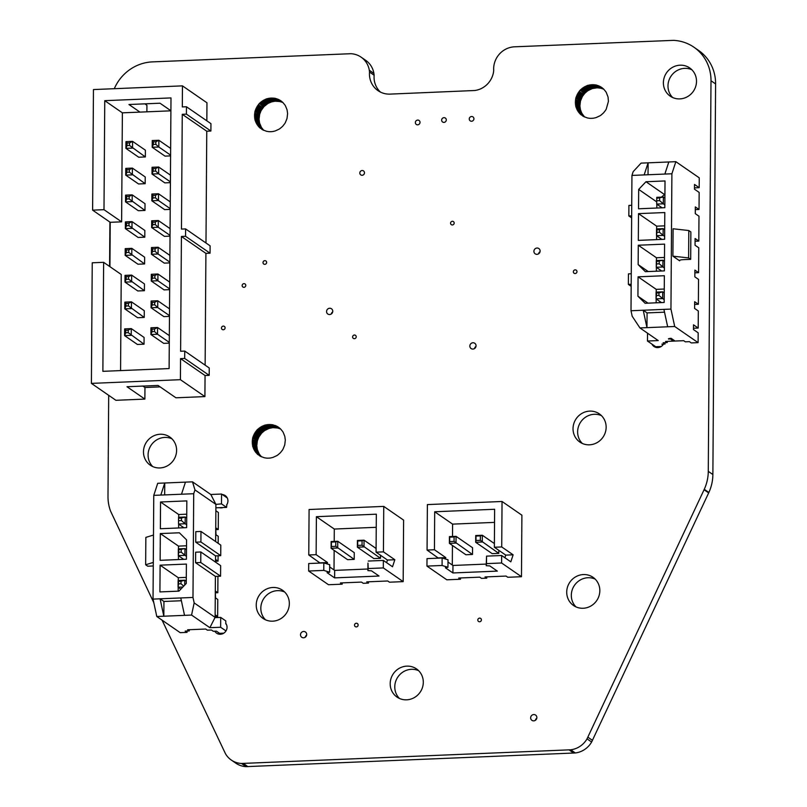 <?xml version="1.0" encoding="UTF-8"?>
<svg xmlns="http://www.w3.org/2000/svg" width="807" height="807" viewBox="0 0 807 807"><rect width="100%" height="100%" fill="white"/><g stroke="black" fill="none" stroke-linecap="round" stroke-linejoin="round"><path stroke-width="1.21" d="M423.302 682.288A17.139 16.281 124.6 0 1 414.203 697.652A17.139 16.281 124.6 0 1 397.004 697.077A17.139 16.281 124.6 0 1 393.342 673.734A17.139 16.281 124.6 0 1 416.473 668.882A17.139 16.281 124.6 0 1 423.302 682.288M418.631 670.678A17.139 16.281 -55.4 0 0 397.942 676.902A17.139 16.281 -55.4 0 0 399.445 698.458M176.602 450.417A17.139 16.281 124.6 0 1 167.503 465.77A17.139 16.281 124.6 0 1 150.304 465.205A17.139 16.281 124.6 0 1 146.642 441.853A17.139 16.281 124.6 0 1 169.773 437.001A17.139 16.281 124.6 0 1 176.602 450.417M171.931 438.796A17.139 16.281 -55.4 0 0 151.242 445.03A17.139 16.281 -55.4 0 0 152.745 466.577M599.833 590.724A17.139 16.281 124.6 0 1 590.744 606.077A17.139 16.281 124.6 0 1 573.535 605.512A17.139 16.281 124.6 0 1 569.883 582.16A17.139 16.281 124.6 0 1 593.014 577.308A17.139 16.281 124.6 0 1 599.833 590.724M595.163 579.103A17.139 16.281 -55.4 0 0 574.473 585.337A17.139 16.281 -55.4 0 0 575.986 606.894M289.34 603.636A17.139 16.281 124.6 0 1 280.251 618.999A17.139 16.281 124.6 0 1 263.052 618.434A17.139 16.281 124.6 0 1 259.39 595.082A17.139 16.281 124.6 0 1 282.521 590.23A17.139 16.281 124.6 0 1 289.34 603.636M284.669 592.025A17.139 16.281 -55.4 0 0 263.98 598.259A17.139 16.281 -55.4 0 0 265.493 619.806M696.512 81.356A17.139 16.281 124.6 0 1 687.413 96.719A17.139 16.281 124.6 0 1 670.213 96.144A17.139 16.281 124.6 0 1 666.552 72.791A17.139 16.281 124.6 0 1 689.682 67.939A17.139 16.281 124.6 0 1 696.512 81.356M691.841 69.735A17.139 16.281 -55.4 0 0 671.152 75.969A17.139 16.281 -55.4 0 0 672.655 97.526M603.283 88.73L599.783 86.309L603.586 89.032A17.139 16.281 124.6 0 1 603.727 89.174L605.654 91.494A17.139 16.281 124.6 0 1 605.754 91.635L606.218 92.391A17.139 16.281 124.6 0 1 606.319 92.573L608.034 97.001L608.428 101.359L606.208 109.227A17.139 16.281 124.6 0 1 606.097 109.429L605.623 110.216A17.139 16.281 124.6 0 1 605.522 110.367L603.565 112.849A17.139 16.281 124.6 0 1 603.424 113L601.044 115.078A17.139 16.281 124.6 0 1 600.902 115.179L600.136 115.694A17.139 16.281 124.6 0 1 599.944 115.815L596.141 117.57A17.139 16.281 124.6 0 1 595.939 117.63L593.962 118.104A17.139 16.281 124.6 0 1 593.841 118.125L592.933 118.256A17.139 16.281 124.6 0 1 592.752 118.276L590.754 118.357A17.139 16.281 124.6 0 1 590.573 118.357L589.665 118.306A17.139 16.281 124.6 0 1 589.544 118.296L587.577 117.983A17.139 16.281 124.6 0 1 587.365 117.933L583.582 116.49A17.139 16.281 124.6 0 1 583.39 116.39L582.644 115.936A17.139 16.281 124.6 0 1 582.503 115.845L583.027 116.178M603.757 89.194L600.963 88.245A17.139 16.281 -55.4 0 0 600.761 88.195L597.13 87.802L592.399 88.548A17.139 16.281 -55.4 0 0 592.197 88.609L587.819 90.717L584.914 93.168A17.139 16.281 -55.4 0 0 584.772 93.319L582.452 96.356L580.526 100.875A17.139 16.281 -55.4 0 0 580.475 101.087L579.9 105.919L580.415 109.591A17.139 16.281 -55.4 0 0 580.465 109.802L581.797 113.232L584.581 116.985M600.761 88.195L596.161 85.028A17.139 16.281 124.6 0 1 596.363 85.068L600.963 88.245M592.197 88.609L587.597 85.431A17.139 16.281 124.6 0 1 587.799 85.371L592.399 88.548M584.772 93.319L580.172 90.152A17.139 16.281 124.6 0 1 580.314 90.001L584.914 93.168M580.475 101.087L575.875 97.909A17.139 16.281 124.6 0 1 575.936 97.697L580.526 100.875M580.465 109.802L575.865 106.625A17.139 16.281 124.6 0 1 575.815 106.423L580.415 109.591M584.359 116.884L580.142 113.969A17.139 16.281 124.6 0 1 580.001 113.837L584.54 116.965M580.142 113.969L583.965 116.702M575.865 106.625L580.576 110.226M575.875 97.909L580.354 101.521M580.172 90.152L584.45 93.652M587.597 85.431L591.773 88.74M596.161 85.028L600.337 88.104M114.301 88.699A42.842 40.693 124.6 0 1 152.412 61.887L350.853 53.706A21.416 20.346 124.6 0 1 361.072 57.136A21.416 20.346 124.6 0 1 369.313 70.259L369.535 72.065A21.496 20.427 124.6 0 0 378.019 90.656A21.496 20.427 124.6 0 0 390.154 94.106L474.758 90.505A21.416 20.346 124.6 0 0 493.46 72.408L493.713 70.572A21.496 20.427 124.6 0 1 514.654 46.806L673.502 40.36A42.842 40.693 124.6 0 1 693.939 47.22L698.539 50.397A42.842 40.693 124.6 0 1 715.597 83.928L712.874 474.516A42.842 40.693 124.6 0 1 708.869 492.482L591.622 742.026A21.416 20.346 124.6 0 1 575.32 752.961L246.095 766.64A21.416 20.346 124.6 0 1 235.876 763.21L231.286 760.043A21.416 20.346 124.6 0 1 225.456 753.688L162.086 620.159M361.072 57.136L365.672 60.313A21.416 20.346 124.6 0 1 373.913 73.427L374.135 75.243A21.496 20.427 -55.4 0 0 380.43 92.079M280.634 429.011L277.84 428.053A17.139 16.281 -55.4 0 0 277.638 428.013L272.917 427.66L269.276 428.356A17.139 16.281 -55.4 0 0 269.074 428.426L264.696 430.535L261.791 432.986A17.139 16.281 -55.4 0 0 261.65 433.137L258.785 437.152L257.403 440.693A17.139 16.281 -55.4 0 0 257.352 440.904L256.777 445.726L257.292 449.408A17.139 16.281 -55.4 0 0 257.342 449.61L259.208 453.978L261.458 456.792M601.477 415.655A17.139 16.281 -55.4 0 0 580.788 421.89A17.139 16.281 -55.4 0 0 582.301 443.447M475.979 346.425A3.218 3.057 -55.4 0 0 474.506 348.563M540.054 251.693A3.218 3.057 -55.4 0 0 538.582 253.832M536.796 718.22A3.218 3.057 -55.4 0 0 535.323 720.358M306.65 635.149A3.218 3.057 -55.4 0 0 305.177 637.288M332.696 311.916A3.218 3.057 -55.4 0 0 331.223 314.044M218.697 632.738A6.809 6.466 -55.4 0 0 219.282 634.201M656.293 346.707A6.809 6.466 -55.4 0 0 656.676 347.535M282.44 102.075L278.94 99.654L282.753 102.378A17.139 16.281 124.6 0 1 282.894 102.519L280.12 101.591A17.139 16.281 -55.4 0 0 279.918 101.551L275.197 101.198L271.555 101.894A17.139 16.281 -55.4 0 0 271.354 101.964L267.914 103.478L264.071 106.524A17.139 16.281 -55.4 0 0 263.929 106.675L261.065 110.69L259.683 114.231A17.139 16.281 -55.4 0 0 259.632 114.433L259.057 119.265L259.572 122.946A17.139 16.281 -55.4 0 0 259.622 123.148L261.488 127.516L263.738 130.331M282.894 102.519L284.81 104.849A17.139 16.281 124.6 0 1 284.911 104.991L285.375 105.737A17.139 16.281 124.6 0 1 285.486 105.929L287.03 109.722A17.139 16.281 124.6 0 1 287.08 109.934L287.595 113.605L287.02 118.437A17.139 16.281 124.6 0 1 286.959 118.649L285.365 122.573A17.139 16.281 124.6 0 1 285.254 122.775L284.78 123.562A17.139 16.281 124.6 0 1 284.679 123.713L282.722 126.205A17.139 16.281 124.6 0 1 282.581 126.356L280.2 128.424A17.139 16.281 124.6 0 1 280.059 128.525L279.293 129.039A17.139 16.281 124.6 0 1 279.101 129.16L275.298 130.916A17.139 16.281 124.6 0 1 275.096 130.976L273.119 131.46A17.139 16.281 124.6 0 1 272.998 131.48L272.09 131.612A17.139 16.281 124.6 0 1 271.909 131.632L269.911 131.712A17.139 16.281 124.6 0 1 269.73 131.702L268.822 131.652A17.139 16.281 124.6 0 1 268.701 131.642L266.734 131.329A17.139 16.281 124.6 0 1 266.522 131.279L262.739 129.836A17.139 16.281 124.6 0 1 262.557 129.735L261.801 129.291A17.139 16.281 124.6 0 1 261.66 129.201L262.184 129.534M279.918 101.551L275.318 98.373A17.139 16.281 124.6 0 1 275.53 98.424L280.12 101.591M271.354 101.964L266.754 98.787A17.139 16.281 124.6 0 1 266.956 98.716L271.555 101.894M263.929 106.675L259.329 103.498A17.139 16.281 124.6 0 1 259.471 103.346L264.071 106.524M259.632 114.433L255.032 111.265A17.139 16.281 124.6 0 1 255.093 111.053L259.683 114.231M259.622 123.148L255.022 119.981A17.139 16.281 124.6 0 1 254.972 119.769L259.572 122.946M263.516 130.23L259.309 127.324A17.139 16.281 124.6 0 1 259.168 127.183L263.697 130.32M259.309 127.324L263.122 130.048M255.022 119.981L259.733 123.582M255.032 111.265L259.511 114.866M259.329 103.498L263.607 107.008M266.754 98.787L270.93 102.096M275.318 98.373L279.504 101.45M257.342 449.61L252.752 446.442A17.139 16.281 124.6 0 1 252.692 446.231L257.292 449.408M261.246 456.691L257.03 453.786A17.139 16.281 124.6 0 1 256.888 453.645L261.428 456.782M259.894 455.995L259.521 455.753A17.139 16.281 124.6 0 1 259.38 455.662L260.278 456.197A17.139 16.281 124.6 0 0 260.459 456.308L264.252 457.74A17.139 16.281 124.6 0 0 264.454 457.791L266.421 458.104A17.139 16.281 124.6 0 0 266.542 458.114L267.45 458.174A17.139 16.281 124.6 0 0 267.631 458.174L269.629 458.094A17.139 16.281 124.6 0 0 269.81 458.073L270.718 457.942A17.139 16.281 124.6 0 0 270.839 457.922L272.816 457.448A17.139 16.281 124.6 0 0 273.018 457.377L276.831 455.622A17.139 16.281 124.6 0 0 277.013 455.501L277.779 454.997A17.139 16.281 124.6 0 0 277.921 454.886L280.301 452.818A17.139 16.281 124.6 0 0 280.443 452.666L282.4 450.175A17.139 16.281 124.6 0 0 282.5 450.024L282.975 449.237A17.139 16.281 124.6 0 0 283.086 449.035L284.679 445.111A17.139 16.281 124.6 0 0 284.74 444.899L285.315 440.077L284.8 436.395A17.139 16.281 124.6 0 0 284.75 436.183L283.207 432.391A17.139 16.281 124.6 0 0 283.096 432.199L282.632 431.452A17.139 16.281 124.6 0 0 282.531 431.311L280.614 428.981A17.139 16.281 124.6 0 0 280.473 428.84L274.693 425.289L278.264 428.154M277.638 428.013L273.038 424.835A17.139 16.281 124.6 0 1 273.25 424.885L277.84 428.053M269.074 428.426L264.474 425.249A17.139 16.281 124.6 0 1 264.676 425.188L269.276 428.356M261.65 433.137L257.05 429.96A17.139 16.281 124.6 0 1 257.191 429.808L261.791 432.986M257.352 440.904L252.752 437.727A17.139 16.281 124.6 0 1 252.813 437.515L257.403 440.693M257.05 429.96L252.924 437.081L257.524 440.249M252.752 437.727L257.231 441.328M264.474 425.249L257.504 429.485L262.104 432.653M256.737 430.292L261.337 433.47M273.038 424.835L265.1 425.057L269.699 428.224M264.05 425.38L268.65 428.557M272.625 424.744L277.225 427.912M252.752 446.442L255.869 452.545L261.175 456.51M257.03 453.786L260.843 456.51M153.824 602.728L110.539 511.063A42.842 40.693 124.6 0 1 107.987 496.799L108.693 395.319M109.591 266.451L109.903 222.086M693.939 47.22A42.842 40.693 124.6 0 1 710.997 80.75L708.274 471.349A42.842 40.693 124.6 0 1 704.269 489.314L587.032 738.849A21.416 20.346 124.6 0 1 570.72 749.794L241.505 763.472A21.416 20.346 124.6 0 1 231.286 760.043M580.455 114.281L581.262 114.967M575.976 107.059L580.001 113.837M575.764 98.343L575.815 106.423M579.86 90.475L575.936 97.697M587.173 85.572L580.314 90.001M595.748 84.927L587.799 85.371M599.783 86.309L596.363 85.068M259.612 127.627L260.429 128.323M255.133 120.404L259.168 127.183M254.921 111.699L254.972 119.769M259.017 103.831L255.093 111.053M266.33 98.918L259.471 103.346M274.905 98.272L266.956 98.716M278.94 99.654L275.53 98.424M257.332 454.089L258.149 454.785M252.641 438.161L252.692 446.231M651.945 344.115A6.809 6.466 -55.4 0 0 663.495 344.085M214.793 631.225A6.809 6.466 -55.4 0 0 219.464 634.221L220.099 634.262A6.809 6.466 -55.4 0 0 225.778 623.347M219.454 507.694A6.809 6.466 -55.4 0 0 220.341 507.855L220.987 507.885A6.809 6.466 -55.4 0 0 223.166 507.532M226.606 504.97A6.809 6.466 -55.4 0 0 222.268 494.52M332.766 311.26A3.218 3.057 124.6 0 1 327.844 314.034A3.218 3.057 124.6 0 1 327.158 309.656A3.218 3.057 124.6 0 1 332.766 311.26M306.721 634.504A3.218 3.057 124.6 0 1 301.788 637.278A3.218 3.057 124.6 0 1 301.102 632.9A3.218 3.057 124.6 0 1 306.721 634.504M536.867 717.574A3.218 3.057 124.6 0 1 531.934 720.348A3.218 3.057 124.6 0 1 531.248 715.97A3.218 3.057 124.6 0 1 536.867 717.574M540.125 251.048A3.218 3.057 124.6 0 1 535.192 253.822A3.218 3.057 124.6 0 1 534.506 249.444A3.218 3.057 124.6 0 1 540.125 251.048M476.049 345.779A3.218 3.057 124.6 0 1 471.117 348.553A3.218 3.057 124.6 0 1 470.431 344.175A3.218 3.057 124.6 0 1 476.049 345.779M356.23 336.771A1.876 1.785 124.6 0 1 353.355 338.395A1.876 1.785 124.6 0 1 352.962 335.833A1.876 1.785 124.6 0 1 356.23 336.771M576.975 271.626A1.876 1.785 124.6 0 1 574.1 273.24A1.876 1.785 124.6 0 1 573.696 270.688A1.876 1.785 124.6 0 1 576.975 271.626M225.103 327.844A1.876 1.785 124.6 0 1 222.228 329.468A1.876 1.785 124.6 0 1 221.824 326.916A1.876 1.785 124.6 0 1 225.103 327.844M245.782 285.406A1.876 1.785 124.6 0 1 242.907 287.02A1.876 1.785 124.6 0 1 242.504 284.468A1.876 1.785 124.6 0 1 245.782 285.406M446.301 119.93A2.411 2.29 124.6 0 1 442.609 122.008A2.411 2.29 124.6 0 1 442.095 118.72A2.411 2.29 124.6 0 1 446.301 119.93M364.471 172.809A2.411 2.29 124.6 0 1 360.769 174.887A2.411 2.29 124.6 0 1 360.255 171.598A2.411 2.29 124.6 0 1 364.471 172.809M473.911 118.78A2.411 2.29 124.6 0 1 470.209 120.858A2.411 2.29 124.6 0 1 469.694 117.58A2.411 2.29 124.6 0 1 473.911 118.78M420.013 122.361A2.411 2.29 124.6 0 1 416.311 124.439A2.411 2.29 124.6 0 1 415.797 121.151A2.411 2.29 124.6 0 1 420.013 122.361M454.18 223.035A1.876 1.785 124.6 0 1 451.305 224.659A1.876 1.785 124.6 0 1 450.911 222.107A1.876 1.785 124.6 0 1 454.18 223.035M266.633 262.426A1.876 1.785 124.6 0 1 263.758 264.04A1.876 1.785 124.6 0 1 263.354 261.488A1.876 1.785 124.6 0 1 266.633 262.426M358.137 624.991A1.876 1.785 124.6 0 1 355.262 626.615A1.876 1.785 124.6 0 1 354.858 624.053A1.876 1.785 124.6 0 1 358.137 624.991M481.416 619.867A1.876 1.785 124.6 0 1 478.541 621.481A1.876 1.785 124.6 0 1 478.148 618.929A1.876 1.785 124.6 0 1 481.416 619.867M606.148 427.276A17.139 16.281 124.6 0 1 597.049 442.64A17.139 16.281 124.6 0 1 579.85 442.065A17.139 16.281 124.6 0 1 576.198 418.712A17.139 16.281 124.6 0 1 599.329 413.86A17.139 16.281 124.6 0 1 606.148 427.276M252.581 445.817L257.181 448.985M252.853 446.866L257.453 450.044M252.268 440.35L256.868 443.517M252.42 439.25L257.019 442.418M253.277 436.022L257.877 439.19M253.701 434.983L258.301 438.161M254.195 433.974L258.785 437.152M254.74 432.996L259.34 436.173M255.345 432.058L259.945 435.225M256.011 431.15L260.611 434.327M258.331 428.719L262.921 431.896M259.188 428.013L263.788 431.18M260.096 427.357L264.696 430.535M261.044 426.772L265.634 429.949M262.013 426.237L266.613 429.415M263.021 425.773L267.621 428.951M266.169 424.795L270.759 427.962M267.238 424.603L271.838 427.781M268.327 424.482L272.917 427.66M269.407 424.442L274.007 427.619M270.486 424.472L275.086 427.639M271.566 424.563L276.155 427.74M274.693 425.289L279.293 428.467M275.691 425.672L280.291 428.85M276.66 426.116L280.15 428.527M277.598 426.631L279.323 427.821M255.869 452.545L260.459 455.713M255.214 451.698L259.804 454.866M254.619 450.8L259.208 453.978M254.084 449.872L258.674 453.04M253.61 448.904L258.2 452.071M253.196 447.895L257.796 451.073M252.379 444.738L256.979 447.915M252.248 443.648L256.848 446.826M252.188 442.559L256.777 445.726M252.188 441.449L256.787 444.627M254.548 113.888L259.148 117.055M254.699 112.788L259.299 115.956M255.204 110.62L259.804 113.787M255.557 109.56L260.157 112.728M255.98 108.521L260.58 111.699M256.475 107.513L261.065 110.69M257.019 106.534L261.619 109.712M257.625 105.596L262.225 108.763M258.29 104.688L262.89 107.866M259.783 103.014L264.383 106.191M260.611 102.257L265.2 105.435M261.468 101.551L266.068 104.718M262.376 100.895L266.976 104.073M263.324 100.31L267.914 103.478M264.293 99.775L268.892 102.953M265.301 99.311L269.901 102.489M267.379 98.585L271.979 101.763M268.438 98.333L273.038 101.5M269.518 98.141L274.118 101.319M270.597 98.02L275.197 101.198M271.687 97.98L276.287 101.157M272.766 98.01L277.366 101.178M273.845 98.101L278.435 101.279M275.944 98.515L280.543 101.692M276.972 98.827L281.572 102.005M277.971 99.211L282.571 102.388M279.878 100.169L281.603 101.359M258.855 126.881L263.455 130.048M258.139 126.084L262.739 129.251M257.494 125.236L262.083 128.404M256.898 124.339L261.488 127.516M256.364 123.41L260.954 126.578M255.89 122.432L260.479 125.61M255.476 121.433L260.076 124.611M254.861 119.355L259.461 122.523M254.659 118.276L259.259 121.454M254.528 117.186L259.128 120.364M254.467 116.087L259.057 119.265M254.467 114.987L259.067 118.165M575.391 100.532L579.991 103.71M575.542 99.432L580.142 102.61M576.047 97.264L580.647 100.441M576.4 96.204L581 99.382M576.823 95.176L581.423 98.343M577.308 94.167L581.908 97.334M577.862 93.178L582.452 96.356M578.468 92.24L583.068 95.418M579.133 91.342L583.733 94.51M580.626 89.668L585.226 92.845M581.443 88.901L586.043 92.079M582.311 88.195L586.911 91.373M583.219 87.549L587.819 90.717M584.167 86.954L588.757 90.132M585.136 86.43L589.735 89.607M586.144 85.966L590.744 89.143M588.222 85.239L592.822 88.417M589.281 84.977L593.881 88.155M590.361 84.785L594.961 87.963M591.44 84.674L596.04 87.852M592.53 84.624L597.13 87.802M593.609 84.654L598.209 87.832M594.688 84.755L599.278 87.933M596.787 85.169L601.386 88.346M597.816 85.481L602.415 88.649M598.814 85.865L603.414 89.032M600.721 86.823L602.446 88.013M579.698 113.525L584.288 116.702M578.982 112.728L583.582 115.905M578.337 111.88L582.926 115.058M577.731 110.993L582.331 114.16M577.197 110.055L581.797 113.232M576.733 109.086L581.322 112.264M576.319 108.088L580.919 111.255M575.704 105.999L580.304 109.177M575.502 104.93L580.102 108.098M575.371 103.841L579.961 107.008M575.3 102.741L579.9 105.919M575.31 101.642L579.91 104.809M369.535 72.065L374.135 75.243M369.313 70.259L373.913 73.427M241.505 763.472L246.095 766.64M243.31 763.472L247.9 766.65M569.147 749.915L573.747 753.092M570.72 749.794L575.32 752.961M587.032 738.849L591.622 742.026M587.889 737.194L592.489 740.372M205.059 375.527L180.556 358.621L180.415 379.683L204.907 396.59L205.059 375.527L209.195 375.356L209.245 367.992L184.753 351.075L184.692 358.449L209.195 375.356M180.556 358.621L184.692 358.449M205.129 365.147L205.906 253.368L181.414 236.461L180.607 351.247L184.753 351.075M205.906 253.368L210.052 253.196L210.102 245.832L185.6 228.916L185.549 236.29L210.052 253.196M181.414 236.461L185.549 236.29M205.987 242.988L206.763 131.208L182.261 114.301L181.464 229.087L185.6 228.916M206.763 131.208L210.899 131.037L186.407 114.13L182.261 114.301M206.834 120.828L206.965 102.782L182.463 85.865L182.311 106.928L186.457 106.756L210.95 123.663L210.899 131.037M186.457 106.756L186.407 114.13M144.857 103.841L146.935 105.273L146.884 111.82M182.463 85.865L93.451 89.567L92.613 210.153L110.226 222.308L109.923 266.673M180.415 379.683L91.403 383.386L115.905 400.302L144.877 399.092L144.957 387.511L160.109 386.876M91.403 383.386L92.24 262.8L103.629 262.325L102.872 371.331L169.107 368.567L170.993 97.919L104.759 100.673L103.992 209.679L92.613 210.153M144.877 399.092L126.992 386.735L158.041 385.443L175.926 397.801L204.907 396.59M103.629 262.325L121.242 274.491L120.576 370.584M170.902 110.741L160.008 103.215L128.959 104.507L139.974 112.112L122.371 112.839L121.615 221.834L110.226 222.308M121.615 221.834L103.992 209.679M122.371 112.839L104.759 100.673M170.902 110.821L139.974 112.112M169.288 342.38L157.516 334.249L150.899 334.522L163.7 343.368L169.288 343.136M125.741 332.766L124.611 335.621L137.412 344.458L144.039 344.185L144.09 337.447L131.279 328.6L131.228 335.339L124.611 335.621L124.651 328.883L131.279 328.6L128.242 330.134L125.751 330.245L125.741 332.766L128.222 332.666L128.242 330.134M169.48 315.628L157.708 307.497L151.08 307.78L163.892 316.616L169.47 316.384M125.922 306.014L124.792 308.869L137.604 317.716L144.231 317.433L144.271 310.695L131.46 301.858L131.42 308.597L124.792 308.869L124.843 302.131L131.46 301.858L128.424 303.392L125.942 303.493L125.922 306.014L128.404 305.914L128.424 303.392M169.662 288.876L157.89 280.755L151.272 281.028L164.073 289.874L169.662 289.642M126.114 279.272L124.984 282.117L137.785 290.964L144.413 290.691L144.463 283.953L131.652 275.106L131.602 281.845L124.984 282.117L125.024 275.379L131.652 275.106L128.616 276.64L126.124 276.74L126.114 279.272L128.595 279.172L128.616 276.64M170.6 155.136L158.828 147.005L152.2 147.278L165.011 156.124L170.59 155.892M127.042 145.522L125.912 148.377L138.723 157.224L145.351 156.941L145.391 150.203L132.58 141.356L132.54 148.105L125.912 148.377L125.963 141.639L132.58 141.356L129.544 142.9L127.062 143L127.042 145.522L129.524 145.421L129.544 142.9M170.408 181.878L158.636 173.757L152.019 174.03L164.83 182.876L170.408 182.644M126.86 172.274L125.731 175.129L138.542 183.966L145.159 183.693L145.21 176.955L132.398 168.108L132.348 174.847L125.731 175.129L125.771 168.381L132.398 168.108L129.362 169.641L126.87 169.742L126.86 172.274L129.342 172.173L129.362 169.641M170.227 208.63L158.454 200.509L151.827 200.782L164.638 209.628L170.216 209.396M126.669 199.026L125.539 201.871L138.35 210.718L144.978 210.445L145.018 203.707L132.207 194.86L132.166 201.599L125.539 201.871L125.589 195.133L132.207 194.86L129.17 196.394L126.689 196.494L126.669 199.026L129.15 198.915L129.17 196.394M170.035 235.382L158.263 227.251L151.645 227.534L164.457 236.37L170.035 236.138M126.487 225.768L125.357 228.623L138.158 237.47L144.786 237.187L144.836 230.449L132.025 221.612L131.975 228.351L125.357 228.623L125.398 221.885L132.025 221.612L128.989 223.146L126.497 223.246L126.487 225.768L128.969 225.667L128.989 223.146M169.853 262.124L158.081 254.003L151.454 254.276L164.265 263.122L169.843 262.89M126.296 252.52L125.166 255.375L137.977 264.212L144.604 263.939L144.645 257.201L131.834 248.354L131.793 255.093L125.166 255.375L125.216 248.637L131.834 248.354L128.797 249.888L126.316 249.999L126.296 252.52L128.777 252.42L128.797 249.888M142.889 386.079L144.957 387.511M144.604 263.939L128.777 252.42M155.065 251.32L155.085 248.798L152.604 248.899L152.584 251.431L155.065 251.32L158.081 254.003L158.122 247.265L169.894 255.385M152.584 251.431L151.454 254.276L151.504 247.537L158.122 247.265L155.085 248.798M151.504 247.537L152.604 248.899M125.216 248.637L126.316 249.999M144.786 237.187L128.969 225.667M155.257 224.578L155.277 222.046L152.785 222.147L152.775 224.679L155.257 224.578L158.263 227.251L158.313 220.513L170.085 228.643M152.775 224.679L151.645 227.534L151.686 220.785L158.313 220.513L155.277 222.046M144.978 210.445L129.15 198.915M155.438 197.826L155.458 195.294L152.977 195.405L152.957 197.927L155.438 197.826L158.454 200.509L158.495 193.761L170.267 201.891M152.957 197.927L151.827 200.782L151.877 194.043L158.495 193.761L155.458 195.294M145.159 183.693L129.342 172.173M155.63 171.074L155.65 168.552L153.169 168.653L153.148 171.185L155.63 171.074L158.636 173.757L158.686 167.019L170.459 175.139M153.148 171.185L152.019 174.03L152.059 167.291L158.686 167.019L155.65 168.552M145.351 156.941L129.524 145.421M155.822 144.332L155.832 141.8L153.35 141.901L153.33 144.433L155.822 144.332L158.828 147.005L158.868 140.267L170.64 148.397M153.33 144.433L152.2 147.278L152.251 140.539L158.868 140.267L155.832 141.8M144.413 290.691L128.595 279.172M154.883 278.072L154.904 275.55L152.412 275.651L152.402 278.173L154.883 278.072L157.89 280.755L157.94 274.007L169.712 282.137M152.402 278.173L151.272 281.028L151.312 274.289L157.94 274.007L154.904 275.55M144.231 317.433L128.404 305.914M154.692 304.824L154.712 302.292L152.23 302.393L152.21 304.925L154.692 304.824L157.708 307.497L157.748 300.759L169.52 308.889M152.21 304.925L151.08 307.78L151.131 301.031L157.748 300.759L154.712 302.292M144.039 344.185L128.222 332.666M154.51 331.566L154.53 329.044L152.039 329.145L152.029 331.677L154.51 331.566L157.516 334.249L157.567 327.511L169.339 335.631M152.029 331.677L150.899 334.522L150.939 327.783L157.567 327.511L154.53 329.044M151.686 220.785L152.785 222.147M125.398 221.885L126.497 223.246M151.877 194.043L152.977 195.405M125.589 195.133L126.689 196.494M152.059 167.291L153.169 168.653M125.771 168.381L126.87 169.742M152.251 140.539L153.35 141.901M125.963 141.639L127.062 143M151.312 274.289L152.412 275.651M125.024 275.379L126.124 276.74M151.131 301.031L152.23 302.393M124.843 302.131L125.942 303.493M150.939 327.783L152.039 329.145M124.651 328.883L125.751 330.245M157.718 483.292L164.759 483L160.805 495.074L153.764 495.367L157.718 483.292M200.832 551.978L195.657 552.19L195.587 562.721L200.761 562.509L220.573 576.188L220.654 565.657L200.832 551.978L200.761 562.509M215.298 591.208L215.54 597.916M189.272 629.722L189.262 630.933L187.607 629.793L205.724 629.036L207.379 630.176L211.464 630.005L213.31 631.286L216.417 631.155L219.575 633.334L223.821 633.162M160.109 565.172L186.397 564.073L186.256 583.451L178.962 591.128L159.917 591.924L160.109 565.172L178.276 577.711L186.296 577.378M178.176 591.158L178.206 587.294M178.256 580.465L178.276 577.711M189.262 630.933L185.176 631.104L187.022 632.375L180.193 632.658L156.79 616.508L153.037 599.107L153.764 495.367M215.136 614.783L217.648 616.518L217.769 599.46L215.257 597.725M217.648 616.518L215.126 616.629M160.543 501.984L186.831 500.895L186.649 527.637L160.361 528.736L160.543 501.984L178.71 514.533L186.74 514.19M216.014 529.624L218.263 529.533L215.741 527.798M215.741 528.02L215.973 534.728M178.397 559.564L178.428 555.7M178.478 548.871L178.498 546.117L186.518 545.784M160.321 533.578L179.366 532.781L186.558 539.853L186.427 559.231L160.139 560.33L160.321 533.578L178.498 546.117M164.678 494.913L164.759 483L185.459 482.132L181.504 494.217L193.71 493.713L192.984 597.442L194.164 602.91L191.562 615.055L184.531 615.348L180.778 597.947L160.079 598.814L163.932 601.467L163.831 616.215L160.079 598.814L153.037 599.107M184.531 615.348L156.79 616.508M185.459 482.132L192.5 481.84L194.961 489.91L215.903 504.375L221.491 503.881L226.585 507.391L226.868 504.577M215.519 559.392L218.041 561.127L215.792 561.218M215.519 559.614L215.782 562.297M227.271 497.969L221.562 494.035L221.491 503.881M181.504 494.217L160.805 495.074M225.99 630.943L220.634 627.251L220.704 617.405L225.799 620.916L225.778 623.922L226.394 624.346M192.5 481.84L210.798 494.479L215.772 504.113M194.961 489.91L193.71 493.713M178.569 517.277L178.518 524.025L178.569 517.277L185.186 517.005L181.454 518.054L181.434 520.586L178.952 520.686M218.041 561.127L218.082 555.761M218.162 543.313L218.213 536.272L215.691 534.537M187.022 632.375L187.032 631.024M183.925 527.758L178.518 524.025L185.146 523.743L186.669 524.802M181.01 581.242L178.529 581.353L178.125 580.465L184.753 580.193L181.01 581.242L181 583.774L183.734 586.104M181 583.774L178.508 583.875L178.075 587.203L182.876 587.012M178.972 518.165L181.454 518.054M215.499 562.106L215.55 555.872L195.728 542.183L195.798 531.662L200.973 531.44L200.903 541.971L220.725 555.66L220.795 545.129L200.973 531.44M183.703 559.342L178.297 555.62L178.73 552.281L181.212 552.18L186.447 556.396M178.347 548.871L184.974 548.599L178.75 549.759L178.347 548.871L178.297 555.62L184.924 555.337L184.974 548.599L186.498 549.648M163.932 601.467L181.383 600.741M184.712 585.075L184.753 580.193L186.276 581.242M215.903 504.375L215.651 541.568M195.587 562.721L215.398 576.41L215.116 617.375L194.164 602.91M218.263 529.533L218.374 512.475L215.862 510.73M217.93 576.299L217.819 592.721L215.298 590.986M220.704 617.405L214.975 617.637L209.87 627.695L191.562 615.055M220.634 627.251L209.87 627.695M181.434 520.586L185.146 523.743L185.186 517.005L186.71 518.054M181.232 549.648L181.212 552.18M178.75 549.759L178.73 552.281M180.859 589.13L178.075 587.203L178.125 580.465M215.55 555.872L220.725 555.66M215.398 576.41L220.573 576.188M195.728 542.183L200.903 541.971M226.585 507.391L215.883 507.835M217.819 592.721L215.57 592.812M192.984 597.442L180.778 597.947M178.619 527.97L178.65 524.106M178.69 517.277L178.71 514.533M210.798 494.479L221.562 494.035M178.529 581.353L178.508 583.875M153.269 565.969L147.711 566.201L145.653 564.769L145.845 537.391L153.481 535.041M145.653 564.769L153.3 562.429M664.827 207.692L638.539 208.791L638.68 189.413L645.973 181.736L665.018 180.95L664.827 207.692M664.988 342.672L664.978 344.024L661.881 344.155L662.951 344.892M648.031 174.756L648.112 162.832L644.157 174.917L631.942 175.422L633.192 171.629L641.081 163.125L675.852 161.682L671.898 173.767L670.95 309.091L663.919 309.384L667.661 326.785L674.702 326.492L698.105 342.642L691.266 342.935L689.43 341.654L685.335 341.825L683.69 340.685L665.573 341.442L667.228 342.582L663.142 342.753L664.978 344.024M694.484 187.88L699.185 187.678L699.255 177.833L675.852 161.682M664.625 236.451L659.4 232.234L659.42 229.702L663.152 228.653L663.102 235.392L656.484 235.674L661.891 239.397M699.185 187.678L694.504 184.45L694.474 189.191L699.155 192.419L699.033 209.477L695.311 206.915L695.271 213.653L698.983 216.215L698.812 241.071L695.089 238.509L695.049 245.247L698.761 247.81L698.59 272.665L694.877 270.103L694.827 276.841L698.539 279.404L698.368 304.259L694.656 301.697L694.605 308.435L698.317 310.998L698.206 328.056L693.526 324.828L693.485 329.569L698.166 332.797L698.105 342.642M664.454 261.297L662.93 260.247L656.716 261.407L656.313 260.52L662.93 260.247L662.89 266.986L656.262 267.258L656.716 261.407M656.585 239.618L656.605 235.755M656.656 228.926L656.676 226.172L664.706 225.839M638.508 213.633L664.797 212.544L664.615 239.286L638.317 240.385L638.508 213.633L656.676 226.172M661.215 346.496L655.728 346.728L647.466 341.028L658.23 340.574L639.931 327.935L667.661 326.785M672.957 340.766L674.571 340.705L671.131 338.325L668.408 338.819L670.103 338.799L672.957 340.766L673.855 340.211M638.065 276.821L664.353 275.722L664.171 302.474L645.126 303.271L637.933 296.199L638.065 276.821L656.232 289.36L664.262 289.027M664.514 312.178L647.073 312.904L643.219 310.241L631.003 310.745L631.942 175.422M663.919 309.384L643.219 310.241L646.962 327.642L647.073 312.904M657.14 200.741L659.622 200.64L663.324 203.798L656.706 204.08L656.747 197.332L663.374 197.059L657.15 198.219M659.4 232.234L656.918 232.335L656.484 235.674L656.525 228.926L663.152 228.653L664.675 229.702M644.157 174.917L671.898 173.767M638.287 245.227L664.575 244.128L664.393 270.88L645.348 271.677L638.155 264.605L638.287 245.227L656.454 257.766L664.484 257.433M668.811 161.975L664.857 174.06M664.191 299.629L662.668 298.58L656.041 298.852L661.447 302.585M656.474 295.523L656.495 292.991L658.976 292.891L658.956 295.423L656.474 295.523L656.041 298.852L656.091 292.114L662.708 291.841L664.232 292.891M631.256 273.765L628.441 273.876L628.36 284.407L631.185 284.296M664.897 198.108L663.374 197.059L663.324 203.798L664.847 204.857M658.956 295.423L662.668 298.58L662.708 291.841L658.976 292.891M667.238 341.371L667.228 342.582M656.807 208.024L656.827 204.161M638.68 189.413L656.716 201.871M656.747 197.332L656.706 204.08L662.113 207.813M656.918 232.335L656.928 229.813L659.42 229.702M659.198 261.297L659.178 263.828L656.696 263.929M661.669 270.991L656.262 267.258L656.313 260.52M656.141 302.807L656.172 298.943M656.212 292.114L656.232 289.36M631.669 215.842L628.845 215.963L628.915 205.432L631.74 205.311M631.649 217.9L628.845 215.963M638.155 264.605L648.223 271.555M656.363 271.213L656.394 267.349M656.434 260.52L656.454 257.766M656.495 292.991L656.091 292.114M668.902 338.627L669.82 338.385M670.244 338.365L672.957 340.241M668.993 339.222L669.003 338.698M661.417 197.14L664.928 194.245M645.973 181.736L664.141 194.285M670.95 309.091L674.702 326.492M637.933 296.199L648.001 303.15M656.928 229.813L656.525 228.926M647.527 333.18L647.466 341.028M664.413 268.035L659.178 263.828M694.635 304.421L698.368 304.259M631.175 286.354L628.36 284.407M659.622 200.64L659.642 198.108M694.857 272.827L698.59 272.665M693.495 328.257L698.206 328.056M639.931 327.935L632.184 316.223L631.003 310.745M695.291 209.638L699.033 209.477M695.079 241.232L698.812 241.071M679.645 260.308L679.635 260.812A5.356 0.978 0.4 0 1 679.454 260.56A5.356 0.978 0.4 0 1 683.438 259.652L690.681 259.35L688.613 257.927L672.897 256.162L679.635 260.812M690.681 259.35L690.873 231.972L688.805 230.54L673.088 228.774L672.897 256.162M688.805 230.54L688.613 257.927M497.334 571.114L489.788 565.899L486.207 565.687L486.5 563.629L501.611 562.993L521.473 576.712L507.805 577.277L506.05 576.067L485.017 576.944L486.772 578.155L481.517 578.367L479.762 577.166L458.729 578.034L460.484 579.244L446.816 579.809L426.953 566.1L427.004 558.615L442.125 557.99L442.075 565.475L447.946 567.281L445.363 567.745L452.909 572.96L497.334 571.114M442.075 565.475L426.953 566.1M486.782 576.874L486.772 578.155M438.393 558.141L427.064 550.051L427.387 504.587L502.045 501.48L521.897 515.189L521.473 576.712M460.494 577.963L460.484 579.244M445.373 558.989L445.827 557.617L434.428 549.749L434.691 511.769L452.596 524.126L494.54 522.381M452.303 565.021L452.445 545.471M452.505 536.494L452.596 524.126M434.691 511.769L494.63 509.267L494.368 547.257L505.757 555.125L504.9 557.748M502.045 501.48L501.722 546.944L494.368 547.257M434.428 549.749L427.064 550.051M501.611 562.993L501.661 555.509L510.821 561.833L513.121 554.812L501.722 546.944M447.986 562.035L452.959 565.465L486.228 564.083M486.207 565.687L486.55 556.134L486.5 563.629M501.661 555.509L486.55 556.134M442.125 557.99L448.006 559.786L447.946 567.281M475.989 540.498L476.019 536.06L480.377 535.878L480.347 540.317L475.989 540.498L475.676 542.264L475.716 535.525L482.344 535.253L482.293 541.991L475.676 542.264L492.179 553.652L498.797 553.38L498.817 550.334M449.701 541.588L449.731 537.149L454.089 536.968L454.059 541.406L449.701 541.588L449.388 543.353L449.428 536.615L456.056 536.342L456.005 543.081L449.388 543.353L465.891 554.752L472.509 554.47L472.559 547.731L456.056 536.342L454.089 536.968M480.377 535.878L482.344 535.253L494.388 543.565M480.347 540.317L498.797 553.38M476.019 536.06L475.716 535.525M454.059 541.406L472.509 554.47M449.731 537.149L449.428 536.615M513.121 554.812L505.757 555.125M445.827 557.617L438.463 557.919M452.959 565.465L452.909 572.96M379.038 576.037L371.492 570.821L367.911 570.61L368.204 568.552L383.315 567.916L403.177 581.625L389.499 582.2L387.753 580.99L366.721 581.867L368.476 583.078L363.211 583.29L361.465 582.089L340.433 582.957L342.188 584.167L328.51 584.732L308.657 571.023L308.708 563.538L323.829 562.913L323.768 570.398L329.649 572.203L327.067 572.667L334.612 577.883L379.038 576.037M323.768 570.398L308.657 571.023M368.486 581.797L368.476 583.078M320.097 563.064L308.768 554.974L309.091 509.51L383.749 506.403L403.601 520.112L403.177 581.625M342.188 582.886L342.188 584.167M327.077 563.911L327.531 562.54L316.132 554.671L316.394 516.692L334.29 529.049L376.244 527.304M334.007 569.944L334.148 550.394M334.209 541.416L334.29 529.049M316.394 516.692L376.334 514.19L376.072 552.18L387.461 560.048L386.603 562.671M383.749 506.403L383.426 551.867L376.072 552.18M316.132 554.671L308.768 554.974M383.315 567.916L383.365 560.431L392.525 566.756L394.825 559.735L383.426 551.867M329.69 566.958L334.663 570.388L367.921 569.006M367.911 570.61L367.962 563.115L368.204 568.552M383.365 560.431L368.254 561.057M323.829 562.913L329.7 564.708L329.649 572.203M357.693 545.421L357.723 540.983L362.081 540.801L362.05 545.239L357.693 545.421L357.38 547.186L357.42 540.448L364.048 540.176L363.997 546.914L357.38 547.186L373.873 558.575L380.5 558.303L380.521 555.256M331.405 546.51L331.435 542.072L335.793 541.89L335.762 546.329L331.405 546.51L331.092 548.276L331.132 541.537L337.76 541.265L337.709 548.003L331.092 548.276L347.585 559.675L354.212 559.392L354.263 552.654L337.76 541.265L335.793 541.89M362.081 540.801L364.048 540.176L376.092 548.488M362.05 545.239L380.5 558.303M357.723 540.983L357.42 540.448M335.762 546.329L354.212 559.392M331.435 542.072L331.132 541.537M394.825 559.735L387.461 560.048M327.531 562.54L320.167 562.842M334.663 570.388L334.612 577.883M704.067 489.748L708.667 492.916M704.269 489.314L708.869 492.482M708.274 471.349L712.874 474.516M710.997 80.75L715.597 83.928"/></g></svg>
